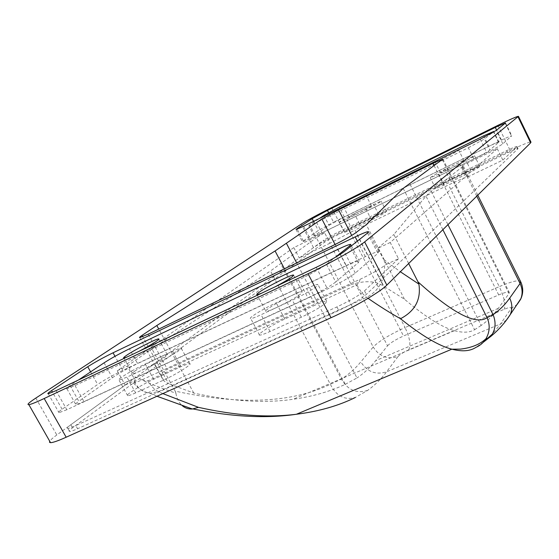 <?xml version="1.0" encoding="UTF-8"?>
<svg xmlns="http://www.w3.org/2000/svg" width="559" height="559" viewBox="0 0 559 559"><rect width="100%" height="100%" fill="white"/><g stroke="black" fill="none" stroke-linecap="round" stroke-linejoin="round"><path stroke-width="0.42" stroke-dasharray="2.79 2.1" d="M324.555 232.67L293.824 247.609L117.243 370.792L127.242 366.089L132.588 375.732C147.8 382.845 162.236 388.666 175.91 393.187L175.163 391.132C240.07 405.254 291.798 402.969 330.348 384.278L341.444 379.121C348.837 374.327 355.293 368.591 360.814 361.911L373.209 347.006L316.422 237.75L324.555 232.67L330.02 243.207L354.909 230.035L405.058 327.567C390.238 334.31 379.708 340.683 373.482 346.692L373.209 347.006C379.379 356.607 387.666 359.772 398.064 356.488L386.576 371.819C381.238 378.981 374.921 385.172 367.64 390.413L355.265 397.505C344.54 400.405 336.232 395.996 330.348 384.278L270.5 270.961L316.422 237.75M121.331 377.409C118.85 379.191 118.082 380.092 119.011 380.127L126.928 377.15L154.822 364.168C167.351 358.424 184.777 347.67 181.123 348.012C179.935 348.047 177.063 349.123 172.507 351.241L145.242 363.979C135.788 368.528 127.815 373.007 121.331 377.409M135.648 392.872C131.484 394.759 128.822 395.702 127.676 395.695C126.711 395.597 127.445 394.633 129.877 392.795C136.277 388.26 144.208 383.747 153.669 379.261L180.976 366.718C185.539 364.643 188.432 363.623 189.655 363.657C193.421 363.518 176.148 374.474 163.591 380.106L135.648 392.872L126.928 377.15M340.075 221.462L339.432 222.161L346.741 219.1L366.215 209.604C375.396 204.999 380.379 202.155 381.147 201.079L354.329 213.643L340.075 221.462M352.037 229.386L344.679 232.348L345.308 231.601C348.236 229.574 352.974 226.947 359.514 223.733L378.674 214.474L386.381 211.365C385.654 212.532 380.7 215.404 371.525 219.987L352.037 229.386L346.741 219.1M408.664 263.527L393.864 234.48L425.993 196.118L429.892 192.422L462.482 166.715L463.166 165.674L462.181 165.75L467.743 176.965C464.494 177.713 458.094 180.382 448.535 184.952L354.909 230.035M306.625 288.57C312.677 285.761 316.429 284.384 317.882 284.433L316.897 286.215C311.601 290.212 303.418 294.866 292.343 300.183L261.088 314.724C255.561 317.274 252.116 318.539 250.746 318.532C247.337 318.588 263.471 308.652 276.188 302.789L306.625 288.57L315.283 305.067L284.804 319.056C272.058 324.814 256.071 334.932 259.6 335.093C261.011 335.197 264.484 333.996 270.018 331.494L301.315 317.205C312.39 311.95 320.531 307.254 325.729 303.104L326.631 301.168C325.121 301.015 321.341 302.314 315.283 305.067M465.43 159.42L474.186 156.059C471.831 157.771 467.031 160.419 459.798 163.997L438.878 174.198L430.262 177.797C430.982 176.749 435.852 173.968 444.887 169.447L465.43 159.42L470.685 170.027L450.128 179.963C441.093 184.449 436.244 187.265 435.573 188.397C436.306 188.481 439.192 187.328 444.23 184.917L465.172 174.82C472.404 171.264 477.183 168.601 479.503 166.827L479.762 166.379C478.986 166.296 475.961 167.511 470.685 170.027M462.181 165.75L497.258 148.694L390.231 242.48L398.518 258.719L385.801 264.603L383.39 259.166L400.342 271.765M398.518 258.719L364.524 290.862C358.976 295.501 349.766 300.854 336.888 306.933L75.807 425.567L77.596 428.725C73.508 430.563 70.853 431.492 69.644 431.499C68.429 431.408 69.421 430.164 72.614 427.789L324.437 242.333C327.672 240.125 332.731 237.323 339.613 233.941L507.677 152.789C513.7 149.917 517.145 148.533 518.018 148.645L366.355 294.411C360.834 299.086 351.632 304.452 338.761 310.511L77.596 428.725M117.243 370.792L125.174 385.067L70.867 424.707C67.66 427.069 66.661 428.292 67.87 428.376C69.078 428.348 71.72 427.411 75.807 425.567M125.174 385.067L135.439 380.323L132.588 375.732M142.293 379.729L360.01 279.332L359.185 282.568L356.859 284.797L147.967 380.791L145.137 381.028L142.293 379.729C137.759 381.818 134.817 382.915 133.461 383.02C132.595 383.027 132.881 382.419 134.342 381.21L135.439 380.323M360.01 279.332C370.603 274.364 378.785 269.787 384.55 265.595L385.801 264.603M390.231 242.48L377.821 248.308L383.39 259.166M377.821 248.308L393.864 234.48M331.389 246.316L351.199 284.524L167.379 369.206C162.711 371.651 160.768 374.299 161.544 377.164C162.32 379.847 164.667 382.007 168.573 383.628L142.734 336.63M403.207 188.376L474.591 329.719C469.637 332.626 462.929 332.947 454.467 330.669C442.141 327.469 425.476 316.981 404.464 299.205L383.411 286.026L355.957 232.642M404.464 299.205L366.285 224.676M442.344 159.643L509.025 293.524L498.321 308.365C493.527 315.059 487.811 320.754 481.187 325.443L409.551 183.268M509.025 293.524L509.249 292.336C508.054 291.609 504.539 292.476 498.691 294.935L403.521 335.994L351.737 235.437M398.064 356.488L398.141 356.383C400.146 354.315 403.661 352.149 408.699 349.892L504.253 309.253C509.431 307.177 511.758 306.884 511.247 308.379L500.564 323.906L492.514 333.919M483.458 342.059L475.877 347.405M284.468 268.816L345.252 384.34C330.041 391.517 312.642 396.499 293.056 399.294C264.421 403.444 231.335 401.369 193.784 393.068L168.573 383.628M345.252 384.34L356.977 377.961L296.696 262.954M335.079 244.514L387.534 345.804L375.683 360.674C370.372 367.375 364.14 373.139 356.977 377.961M474.591 329.719L481.187 325.443M351.199 284.524C364.922 280.352 375.662 280.849 383.411 286.026M387.534 345.804C390.461 342.779 395.793 339.509 403.521 335.994M331.641 207.634L343.659 230.93L510.171 150.462C522.253 144.683 529.191 141.902 530.98 142.119M343.659 230.93C330.069 237.617 320.014 243.172 313.494 247.616L56.815 434.965C52.958 437.781 50.596 439.877 49.73 441.24M56.054 390.636L66.849 409.733L327.525 288.975C340.389 282.819 349.661 277.516 355.321 273.072L377.912 253.276L378.653 251.725C377.039 251.613 372.594 253.248 365.341 256.616L122.812 370.379L115 356.307M66.849 409.733L58.981 412.689C57.815 412.682 58.856 411.536 62.112 409.244L97.657 384.452C104.638 379.792 113.023 375.103 122.812 370.379M303.614 226.241L310.091 238.679L486.805 152.684C495.022 148.617 500.361 145.661 502.827 143.817L511.764 135.809C510.926 135.774 507.502 137.214 501.486 140.127L333.541 222.189L328.622 212.658M310.091 238.679L302.482 241.865L303.334 240.978L318.316 230.532L333.541 222.189M467.743 176.965L502.841 160.084L516.782 146.898L517.823 149.043M330.02 243.207L299.268 257.999L323.423 240.37L324.437 242.333M516.782 146.898L516.977 146.507C516.111 146.409 512.666 147.8 506.65 150.678L338.6 231.985C331.718 235.374 326.659 238.169 323.423 240.37M497.258 148.694L502.841 160.084M384.55 265.595C384.823 280.094 378.876 290.694 366.704 297.381L158.525 391.649L149.924 393.263C142.894 392.474 137.703 388.456 134.342 381.21M175.163 391.132L151.894 348.802L270.5 270.961M127.242 366.089L151.894 348.802M193.784 393.068L158.777 329.083M293.824 247.609L299.268 257.999M175.91 393.187C176.791 398.637 178.957 402.85 182.423 405.82M367.64 390.413C356.432 393.767 347.698 390.007 341.444 379.121L280.793 263.883M365.628 195.671L366.166 195.559L365.593 196.139C362.351 198.501 344.162 207.724 343.729 207.228L348.858 203.937M370.862 206.446C367.668 208.919 349.494 218.094 348.998 217.486L349.62 216.808C353.029 214.237 370.848 205.251 371.407 205.824L370.862 206.446M457.744 150.266L458.68 150.029L458.366 150.427C455.864 152.495 435.517 162.739 435.195 162.096L439.744 159.14M463.69 161.174C461.252 163.361 440.911 173.549 440.527 172.78L440.883 172.298C443.587 169.992 463.523 160.021 463.991 160.747L463.69 161.174M473.871 158.91L321.963 232.837L314.186 236.087L314.997 235.234L329.062 225.34L344.302 216.99L488.866 146.353C494.75 143.502 498.104 142.098 498.928 142.133L489.887 150.05C487.35 151.929 482.012 154.878 473.871 158.91L468.365 147.758L316.562 222.426L321.963 232.837M314.997 235.234L309.672 224.984L319.385 218.464M309.672 224.984L308.827 225.78L316.562 222.426M468.365 147.758L484.436 138.96L489.887 150.05M491.682 133.21L484.436 138.96M267.237 309.372C265.637 310.643 265.211 311.328 265.958 311.412C268.495 312.215 295.313 298.611 301.161 293.552L302.237 291.707C299.687 290.918 273.686 304.054 267.237 309.372M261.472 293.272L275.084 286.816M134.859 371.099C132.469 372.832 131.735 373.712 132.651 373.754C135.138 374.16 158.183 362.267 165.198 356.956C167.358 355.363 168.014 354.546 167.169 354.504C164.688 354.099 142.356 365.572 134.859 371.099M126.718 357.145L138.87 351.387M78.435 380.029L70.036 385.661C66.849 387.813 65.815 388.854 66.926 388.784L75.004 385.577L298.562 279.996C311.237 273.847 320.538 268.613 326.484 264.295L335.183 257.392M326.484 264.295L335.686 281.988L358.347 262.604L350.207 246.833M335.686 281.988C329.866 286.494 320.614 291.784 307.932 297.849L298.562 279.996M75.004 385.577L84.018 401.593L307.932 297.849M84.018 401.593L75.87 404.646C74.717 404.632 75.71 403.521 78.847 401.299L70.036 385.661M104.086 362.833L112.38 377.716L78.847 401.299M112.38 377.716C119.277 373.084 127.683 368.374 137.591 363.595L129.429 348.816M337.874 249.377L346.328 265.7L137.591 363.595M346.328 265.7C353.316 262.457 357.599 260.871 359.185 260.962L358.347 262.604M408.699 349.892C411.089 345.245 409.88 337.804 405.058 327.567L499.264 286.641L448.535 184.952M511.178 308.477L517.187 304.403M431.241 191.339L447.955 224.662M476.75 196.174L462.237 166.917M444.23 184.917L438.878 174.198M450.128 179.963L444.887 169.447M465.172 174.82L459.798 163.997M270.018 331.494L261.088 314.724M284.804 319.056L276.188 302.789M301.315 317.205L292.343 300.183M442.868 229.693L425.993 196.118M148.149 334.177L167.379 369.206M498.691 294.935L434.084 165.597M506.489 320L500.564 323.906L386.576 371.819C375.823 375.173 367.235 371.868 360.814 361.911M368.067 298.331L366.704 297.381C363.245 294.873 359.968 290.673 356.859 284.797M162.865 393.599L158.525 391.649C154.515 389.721 150.993 386.101 147.967 380.791M498.321 308.365L375.683 360.674M497.908 125.356L510.171 150.462M520.715 281.757L520.478 281.289C518.067 279.877 510.996 281.666 499.264 286.641C504.211 297.269 505.874 304.809 504.253 309.253M365.341 256.616L357.369 241.125M355.321 273.072L344.218 251.599M367.529 233.026L377.912 253.276M316.219 267.321L327.525 288.975M501.486 140.127L496.609 130.149M502.827 143.817L496.273 130.415M505.252 123.26L511.548 136.172M480.181 139.212L486.805 152.684M336.888 306.933L338.761 310.511M364.524 290.862L366.355 294.411M506.65 150.678L507.677 152.789M338.6 231.985L339.613 233.941M378.674 214.474L373.482 204.294M371.525 219.987L366.215 209.604M359.514 223.733L354.329 213.643M180.976 366.718L172.507 351.241M163.591 380.106L154.822 364.168M153.669 379.261L145.242 363.979M35.832 398.078L56.815 434.965M313.494 247.616L301.245 224.089M90.614 371.861L97.657 384.452M62.112 409.244L52.497 392.257M313.543 221.343L318.316 230.532M303.334 240.978L297.192 229.204M70.867 424.707L72.614 427.789M323.927 215.425L329.062 225.34M344.302 216.99L339.222 207.116M483.689 135.816L488.866 146.353M498.691 142.517L493.597 132.12M127.676 395.695L119.011 380.127M344.679 232.348L339.432 222.161M326.631 301.168L317.882 284.433M479.762 166.379L474.465 155.647M435.573 188.397L430.262 177.797M259.6 335.093L250.746 318.532M454.467 330.669L293.056 399.294M477.784 195.154L463.166 165.674M516.977 146.507L518.018 148.645M442.924 159.126L509.249 292.336M505.511 122.987L511.764 135.809M368.556 232.013L378.653 251.725M386.381 211.365L381.147 201.079M189.655 363.657L181.123 348.012M67.87 428.376L69.644 431.499M156.967 396.254L149.924 393.263C144.215 392.285 138.73 388.868 133.468 383.02M139.771 337.608L161.544 377.164M296.053 229.546L302.482 241.865M48.263 393.774L58.981 412.689M348.998 217.486L343.729 207.228M440.527 172.78L435.195 162.096M463.991 160.747L458.68 150.029M371.407 205.824L366.166 195.559M314.186 236.087L308.827 225.78M498.928 142.133L493.932 131.924M257.056 294.663L265.958 311.412M123.93 358.012L132.651 373.754M158.84 339.299L167.169 354.504M293.692 275.433L302.237 291.707M350.633 244.374L350.835 244.765M351.408 245.876L359.185 260.962M66.926 388.784L75.87 404.646"/><path stroke-width="0.84" d="M400.342 271.765L418.901 284.126L418.013 281.883C452.965 313.396 475.995 325.331 487.092 317.694L493.094 314.668C499.543 310.175 505.077 304.662 509.696 298.115L520.261 283.231L520.478 281.289L477.784 195.154M418.013 281.883L408.664 263.527M351.737 235.437L338.558 209.849L432.966 163.347L442.882 159.049L403.207 188.376L366.285 224.676L355.957 232.642C350.961 236.184 342.772 240.74 331.389 246.316L148.149 334.177L139.771 337.608C139.037 337.629 139.792 336.881 142.042 335.379L156.82 325.513L275.077 250.97L284.468 268.816M44.189 398.518C36.216 402.27 31.108 404.325 28.872 404.674C26.546 404.87 28.865 402.669 35.832 398.078L301.245 224.089C307.925 219.918 318.064 214.432 331.641 207.634L497.908 125.356C509.962 119.437 516.816 116.426 518.466 116.335L364.65 241.9L386.849 285.111C380.379 291.854 353.078 307.876 331.04 317.722L66.165 437.222L44.189 398.518L308.016 273.728C329.964 263.415 357.683 247.791 364.65 241.9M357.369 241.125L355.182 236.876L113.051 352.792C103.268 357.578 94.827 362.225 87.742 366.732L90.614 371.861M355.182 236.876C362.428 233.438 366.823 231.699 368.367 231.65L367.529 233.026L344.218 251.599C338.419 255.826 329.083 261.06 316.219 267.321L56.054 390.636L48.263 393.774C47.145 393.864 48.242 392.809 51.561 390.601L87.742 366.732M338.558 209.849L321.851 218.96L275.077 250.97M297.192 229.204L296.948 228.729L296.053 229.546L303.614 226.241L480.181 139.212L496.273 130.415L505.511 122.987M296.948 228.729L312.167 218.688L313.543 221.343M496.609 130.149L495.274 127.417L327.455 210.408L312.167 218.688M495.274 127.417L505.49 122.938M355.265 397.505C338.398 405.834 318.77 411.424 296.396 414.261L296.375 414.268C268.006 417.88 235.367 415.575 198.459 407.343L162.865 393.599M492.514 333.919L483.458 342.059M442.868 229.693L487.092 317.694C490.201 324.933 489.831 331.927 485.988 338.691C483.521 342.66 480.153 345.567 475.877 347.405C470.105 351.213 462.104 351.807 451.875 349.186L451.868 349.186C438.92 345.916 421.807 335.763 400.517 318.714C390.371 313.075 379.554 306.283 368.067 298.331M518.514 116.433L530.98 142.119L530.638 142.859L386.849 285.111M49.73 441.24L49.499 442.302L50.548 442.672C52.944 442.63 58.15 440.813 66.165 437.222M418.901 284.126C421.179 299.568 415.058 311.097 400.517 318.714M483.235 342.304L490.977 336.266C495.574 329.719 496.28 322.522 493.094 314.668L447.955 224.662M506.489 320L510.22 314.647C505.008 322.76 498.593 329.964 490.977 336.266C488.475 338.013 486.812 338.817 485.988 338.691L485.988 338.691C479.936 344.407 471.356 347.887 460.253 349.13L451.868 349.186L296.396 414.261M158.777 329.083L156.82 325.513M182.423 405.82C185.315 408.182 188.635 409.244 192.387 409.006L198.459 407.343M439.744 159.14L457.744 150.266M319.385 218.464L323.927 215.425L339.222 207.116L483.689 135.816L493.709 131.456L491.682 133.21M348.858 203.937L365.628 195.671M275.084 286.816C283.127 282.602 288.863 279.234 292.308 276.712L293.475 275.028C291.064 274.518 265.036 287.717 258.433 292.797C256.798 294.013 256.336 294.635 257.056 294.663L261.472 293.272M138.87 351.387C146.521 347.377 152.411 343.974 156.541 341.172C158.735 339.634 159.427 338.88 158.616 338.901C156.247 338.712 133.88 350.227 126.257 355.552C123.825 357.222 123.05 358.039 123.93 358.012L126.718 357.145M335.183 257.392L349.71 245.862L350.633 244.374C349.109 244.409 344.854 246.079 337.874 249.377L129.429 348.816C119.521 353.651 111.073 358.326 104.086 362.833L78.435 380.029M517.187 304.403L520.527 299.491C522.763 294.265 522.609 288.94 520.066 283.525L476.75 196.174M434.084 165.597L432.966 163.347M530.638 142.859L518.053 116.929M331.04 317.722L308.016 273.728M115 356.307L113.051 352.792M328.622 212.658L327.455 210.408M520.715 281.757C523.266 287.34 523.364 292.902 521.03 298.429L510.22 314.647C512.519 309.246 512.344 303.733 509.696 298.115M142.734 336.63L142.042 335.379M296.696 262.954L286.494 243.486M321.851 218.96L335.079 244.514M52.497 392.257L51.561 390.601M350.207 246.833L349.71 245.862M368.367 231.65L368.556 232.013M50.548 442.672L28.872 404.674M192.387 409.006L156.967 396.254M193.044 408.943C231.873 416.916 266.322 418.691 296.375 414.261M493.932 131.924L493.73 131.512M158.616 338.901L158.84 339.299M293.475 275.028L293.692 275.433M350.835 244.765L351.408 245.876"/></g></svg>
